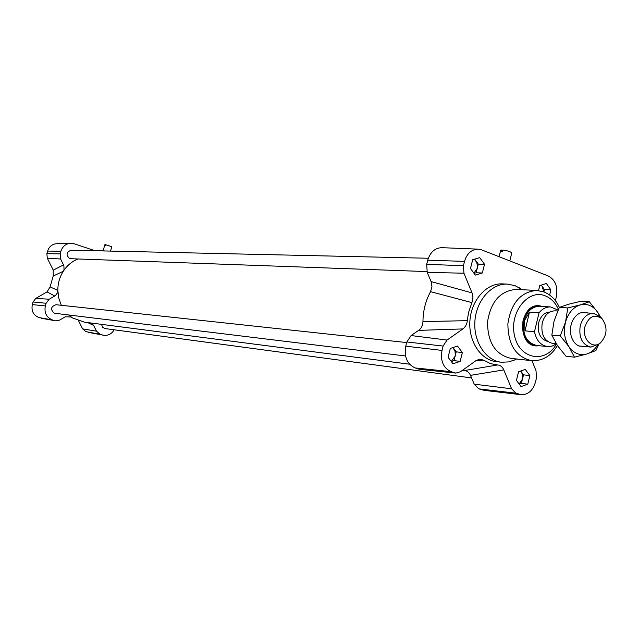 <?xml version="1.0" encoding="UTF-8"?>
<svg xmlns="http://www.w3.org/2000/svg" width="638" height="638" viewBox="0 0 638 638"><rect width="100%" height="100%" fill="white"/><g stroke="black" fill="none" stroke-linecap="round" stroke-linejoin="round"><path stroke-width="0.96" d="M499.091 256.715L500.678 250.343L501.404 250.008L502.744 250.543M501.404 250.008L500.958 251.811L502.417 251.835L502.872 250.032C507.696 250.734 510.663 251.699 511.788 252.927L511.78 252.983M103.189 250.59L104.831 244.745L105.469 244.864M104.935 244.681L104.608 245.821L105.198 245.829L105.525 244.689L111.778 246.691L110.541 251.085M99.368 250.838L99.528 250.287L104.791 250.957M405.529 355.972L54.318 313.226C50.203 309.462 50.745 306.623 55.953 304.717L56.024 304.725M471.586 377.943L104.927 328.538L102.543 327.206L101.562 324.367M426.918 271.581L69.805 258.677C65.794 255.112 66.2 252.289 71.025 250.2L71.097 250.2M461.928 370.694L463.834 370.63C466.817 370.606 469.042 372.185 470.501 375.359L503.813 369.904C502.473 366.874 500.415 365.231 497.64 364.968L490.486 363.604L483.787 360.231L479.912 359.13L476.179 360.494L460.437 371.755L455.835 373.086L451.034 371.659C443.274 367.982 440.268 360.901 442.022 350.414L443.123 346.059L447.055 340.046L463.491 328.538L465.636 326.05L466.984 322.804L468.499 312.652L472.567 300.61L472.933 297.029L472.295 293.544L463.93 273.208L463.435 265.687L464.52 261.381C466.936 253.541 471.426 249.458 477.99 249.139L481.666 249.889L548.241 275.967C555.323 279.803 558.035 286.685 556.384 296.614L555.395 300.673M472.048 292.898L431.097 281.589L431.966 286.685L430.57 291.67C425.594 300.745 423.058 310.714 422.954 321.584C422.811 325.428 421.375 328.355 418.656 330.38L462.989 328.921M61.32 305.291L58.744 298.09L57.827 290.402C57.819 283.463 59.629 277.107 63.242 271.341C66.934 265.663 71.743 261.588 77.684 259.1M409.548 364.194L84.304 322.134L72.573 317.955L68.681 315.028M431.097 281.589L427.229 272.394L426.678 264.355L427.739 260.2C430.243 252.169 434.917 247.991 441.743 247.672L442.03 247.68M455.707 373.07L420.011 369.362L415.163 367.951C407.084 364.178 403.95 356.921 405.768 346.187L406.845 341.976L411.095 335.564L418.656 330.38M531.956 360.709L536.032 370.758L536.478 377.975L535.449 382.162C532.874 390.584 528.144 394.762 521.254 394.707L515.951 393.191L511.604 388.789L503.813 369.904M521.063 394.683L484.258 390.376L478.931 388.869L474.194 384.164L470.501 375.359M518.55 371.747L525.281 369.386L529.867 375.615L527.762 384.196L521.055 386.588L516.429 380.368L518.55 371.747M482.336 272.992L475.326 275.106L470.477 268.47L472.686 259.714L479.712 257.64L484.521 264.284L482.336 272.992L476.108 272.777L474.066 273.391M538.536 290.585L539.764 285.585L546.383 283.503L550.897 289.875L549.637 295.027M457.478 346.059L462.367 352.535L460.15 361.371L453.02 363.772L448.091 357.296L450.324 348.42L457.478 346.059M501.053 362.185L496.524 361.658C480.797 360.183 468.3 341.274 469.911 320.723C471.307 300.155 486.419 283.16 502.202 283.87L502.72 283.894M535.96 345.932C516.453 345.15 519.579 303.648 538.982 305.706L539.158 305.714M515.201 359.712L508.821 361.898L501.58 362.248C485.813 360.765 473.292 341.769 474.903 321.121C476.307 300.458 491.459 283.384 507.29 284.093L515.025 285.664L521.286 289.11M531.135 360.622L511.03 358.373C495.527 354.784 487.687 342.686 487.512 322.094C490.678 301.734 500.192 290.848 516.062 289.429L516.525 289.453M55.482 320.834L38.894 317.525C33.343 315.196 31.15 310.889 32.323 304.589L33.064 301.981L35.808 298.401L47.068 291.853L54.716 295.984L55.482 295.45L57.213 293.217L57.827 290.402L50.107 286.901L47.068 291.853M50.107 286.901L53.201 276.015L63.242 271.341L64.007 269.595L63.912 265.783L60.626 259.004L60.163 253.876L60.913 251.228C62.572 246.372 65.786 243.716 70.555 243.245L74.048 243.74L95.078 250.742M63.553 264.898L53.257 270.145L53.201 276.015M53.257 270.145L47.292 258.207L46.877 253.661L47.619 251.069C49.15 246.595 52.133 244.139 56.559 243.7L56.702 243.7M103.356 335.229L85.811 331.616L82.605 328.857L78.594 320.834M71.153 316.998L65.18 316.807L59.685 320.077L55.61 320.858L52.412 319.941C46.43 317.429 44.07 312.756 45.338 305.937L46.095 303.265L49.182 299.222L54.716 295.984M114.178 329.79C111.626 333.977 108.085 335.803 103.547 335.269L100.094 334.296L96.498 331.186L93.65 325.452L91.473 323.059M462.367 352.535L456.218 351.849L454.009 360.63L451.321 361.531M460.15 361.371L454.009 360.63M520.696 370.997L523.519 374.817L522.466 379.084L519.141 384.02M529.867 375.615L523.519 374.817M452.805 347.598L455.006 351.052L455.333 355.079L455.117 356.235L451.273 361.475M452.964 347.55L456.218 351.849M541.08 285.17L542.22 286.406L543.712 291.837M541.303 285.098L544.469 289.572L543.895 291.909M550.897 289.875L544.469 289.572M474.281 259.243L476.698 262.226L477.487 266.134L477.192 268.439L473.938 273.216M474.664 259.132L478.285 264.116L476.108 272.777M484.521 264.284L478.285 264.116M520.624 371.021L522.378 374.059L522.682 377.959L521.421 383.35L519.22 384.132M527.762 384.196L521.421 383.35M497.64 364.968L463.834 370.63M475.844 360.741L483.787 360.231M467.327 320.667L422.954 321.584M430.57 291.67L471.865 302.611M584.942 326.688C588.954 316.169 594.696 313.569 602.176 318.872C607.839 327.31 607.248 335.309 600.422 342.885C592.439 349.831 581.665 338.698 584.942 326.688M601.379 317.939L600.342 316.719L593.372 313.338C586.976 313.553 582.59 317.716 580.213 325.819C578.658 337.693 582.223 344.783 590.908 347.088L599.154 343.962M555.379 310.834L555.172 310.818C548.871 311.017 544.557 315.036 542.236 322.876C540.713 334.36 544.23 341.226 552.787 343.475L556.288 343.802M524.986 330.867L524.396 320.762L529.484 312.149L524.986 330.867L534.485 331.688L539.014 312.811C542.324 308.768 546.176 306.814 550.57 306.942L558.067 310.084M529.484 312.149L539.014 312.811M556.368 343.93L552.149 346.091L547.675 346.57C540.737 345.469 536.343 340.501 534.485 331.688M547.42 346.546L536.773 345.501C526.446 342.781 522.195 334.519 524.021 320.731C526.828 311.336 532.036 306.503 539.636 306.248L539.892 306.264M547.563 341.426C540.211 339.033 537.236 332.861 538.631 322.908C540.633 316.057 544.397 312.429 549.9 312.014M539.469 345.764L536.135 345.948C525.545 343.156 521.19 334.687 523.064 320.555C525.943 310.921 531.279 305.977 539.07 305.714L542.603 306.439M585.118 346.538L579.081 346.059C575.452 344.464 572.876 341.338 571.353 336.673C569.814 331.242 570.205 325.938 572.517 320.762C576.441 313.577 581.529 310.985 587.789 312.971M574.511 357.168L568.952 346.705C573.817 353.428 579.783 355.86 586.832 353.994L574.511 357.168L566.065 356.283L557.445 345.597L551.83 335.125L560.236 335.859L565.555 321.999C563.338 331.25 564.47 339.488 568.952 346.705L560.236 335.859M565.555 321.999L567.756 307.939L580.157 304.924C573.131 307.269 568.267 312.963 565.555 321.999M580.157 304.924L589.329 301.758L597.878 312.54C593.157 305.785 587.247 303.241 580.157 304.924M599.856 316.241L597.878 312.54L600.366 316.751M598.651 344.408L595.916 350.541L586.832 353.994C591.091 352.607 594.664 349.688 597.551 345.238M589.329 301.758L580.819 301.28L568.586 304.23L559.319 307.404L554.055 321.129L551.83 335.125M559.319 307.404L567.756 307.939M427.739 260.2L464.52 261.381M426.678 264.355L463.435 265.687M427.229 272.394L463.93 273.208M411.095 335.564L447.055 340.046M406.845 341.976L443.123 346.059M405.768 346.187L442.022 350.414M415.163 367.951L451.034 371.659M418.512 369.051L454.447 372.791M474.194 384.164L511.604 388.789M478.931 388.869L515.951 393.191M482.089 389.906L519.173 394.252M557.405 345.541C551.065 356.1 542.467 361.148 531.598 360.677C515.951 357.033 508.039 344.719 507.88 323.737C511.086 302.994 520.704 291.893 536.725 290.442L516.062 289.429M556.44 344.049C545.466 363.788 519.85 359.441 514.643 336.226C508.765 313.258 527.778 288.543 545.203 295.825C550.961 298.145 555.371 302.635 558.433 309.286M60.913 251.228L47.619 251.069M60.163 253.876L46.877 253.661M60.626 259.004L47.292 258.207M46.095 303.265L33.064 301.981M49.182 299.222L35.808 298.401M45.338 305.937L32.323 304.589M52.412 319.941L38.894 317.525M54.892 320.691L41.326 318.258M100.094 334.296L85.811 331.616M96.498 331.186L82.605 328.857M102.487 335.014L88.164 332.326M87.717 322.573L93.65 325.452M509.802 260.91L511.788 252.927M55.953 304.717L406.693 342.566M71.025 250.2L428.345 258.246M477.99 249.139L441.743 247.672M507.29 284.093L502.202 283.87M522.195 289.732L519.412 287.842M516.708 359.003L514.124 360.207M559.382 307.38C555.961 299.916 550.849 294.78 544.039 291.965L536.725 290.442M70.698 316.711L71.392 317.174M56.559 243.7L70.555 243.245M602.176 318.872L600.342 316.719M600.422 342.885L598.292 344.695M593.372 313.338L581.457 312.556M557.668 310.985L555.172 310.818M590.684 347.072L578.802 345.94M550.57 306.942L539.636 306.248"/></g></svg>
